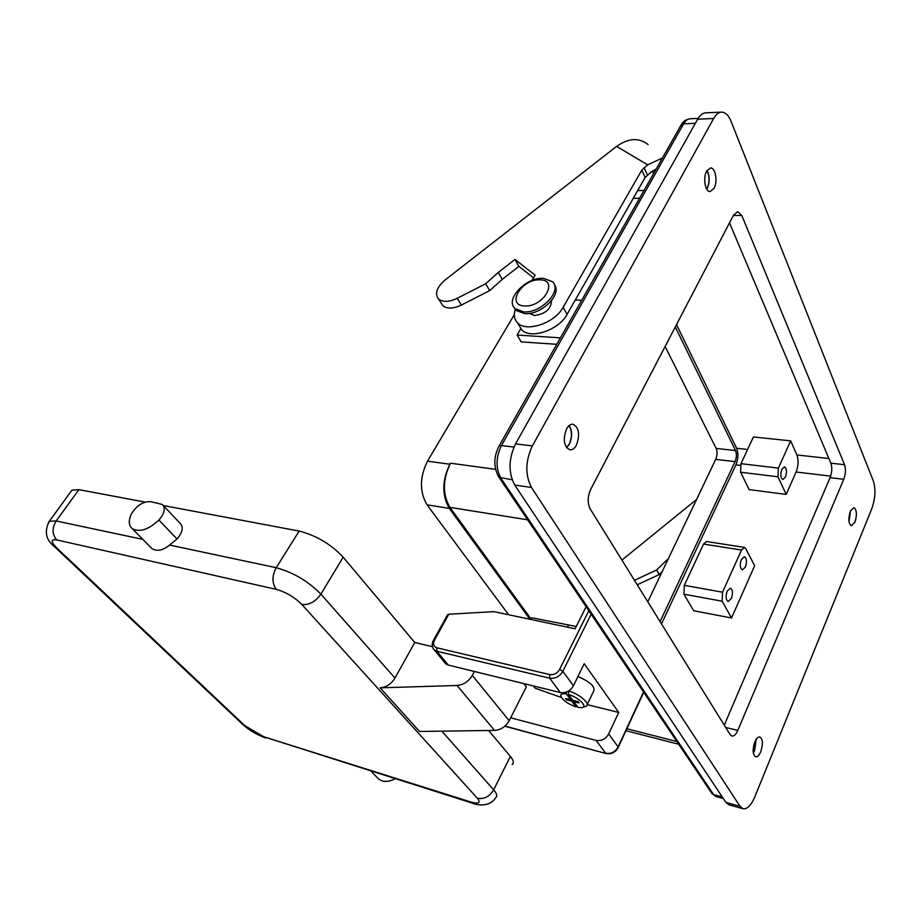 <?xml version="1.0" encoding="UTF-8"?>
<svg xmlns="http://www.w3.org/2000/svg" width="921" height="921" viewBox="0 0 921 921"><rect width="100%" height="100%" fill="white"/><g stroke="black" fill="none" stroke-linecap="round" stroke-linejoin="round"><path stroke-width="1.38" d="M675.277 326.967L735.522 450.565C736.812 453.926 736.662 457.622 735.062 461.64L660.081 621.629M647.785 601.793L715.698 459.372C717.309 455.388 717.459 451.727 716.147 448.389L665.112 346.492M514.298 314.683L427.505 461.168C419.585 477.274 419.423 491.826 427.045 504.835L508.611 614.744M529.909 619.246L449.321 508.415C441.792 495.279 441.976 480.543 449.885 464.23L450.496 463.205C442.587 479.507 442.391 494.232 449.92 507.367L531.049 619.096M676.521 324.595L736.604 448.262C738.527 453.316 738.297 458.842 735.902 464.863L661.508 623.931M576.247 626.487L531.739 617.761L530.864 619.442M510.671 717.793L596.129 740.403C601.505 741.232 605.684 739.079 608.666 733.956L618.728 712.451L584.213 663.707L573.426 685.765C570.237 691.038 565.897 693.306 560.371 692.557L448.274 665.077L445.799 663.845L434.332 649.984L436.807 651.216L448.274 665.077M560.728 695.505C561.96 699.787 567.037 703.575 575.982 706.879L571.688 701.111L566.45 699.822L565.482 698.521L570.732 699.822L566.392 693.985C562.858 693.375 560.97 693.881 560.728 695.505L560.659 695.309M489.719 290.622L485.643 283.783L498.273 272.478L514.966 259.434L518.903 266.342L502.29 279.351L489.719 290.622L461.421 305.047C453.282 308.834 447.076 309.042 442.794 305.634L438.557 298.957C442.84 302.341 449.057 302.123 457.23 298.3L461.421 305.047M498.273 272.478L502.29 279.351M554.281 284.497C562.604 294.098 541.191 315.304 524.659 313.647L516.117 310.423L514.217 307.695M572.827 700.34L578.112 701.652L579.067 702.942L573.795 701.641L578.077 707.409L581.439 707.662C588.611 707.34 578.814 697.301 568.499 694.503L572.827 700.34M582.924 707.259L586.412 706.2C590.695 703.736 579.056 693.766 568.591 691.015L568.499 694.503M514.966 259.434L535.101 275.126L531.901 280.525M438.557 298.957C434.539 293.603 436.761 287.248 445.223 279.88L616.575 146.393L647.659 164.824L641.787 170.155L563.134 307.315L567.071 314.418C558.828 330.225 530.45 339.665 521.677 329.776L518.822 324.963M648.108 144.574C638.978 137.413 628.467 138.023 616.575 146.393M652.402 171.099L653.553 173.62M515.369 309.157C513.434 314.763 514.16 319.322 517.556 322.822C526.328 332.677 554.81 323.144 563.134 307.315M581.715 300.281L575.303 299.993M556.745 344.304L521.205 341.875L517.13 335.037L520.941 328.532M517.13 335.037L560.405 337.857M529.46 313.393L534.514 315.5C545.52 313.9 551.161 308.961 551.472 300.683M441.078 302.928L442.794 305.634M523.623 311.874L515.069 308.65C504.524 299.716 525.96 276.945 543.39 278.326L552.381 281.642C562.904 290.46 541.053 313.612 523.623 311.874M566.45 699.822L566.91 698.878M485.643 283.783L457.23 298.3M634.465 580.311L656.558 569.995L659.263 574.531L637.24 584.789M667.103 561.269L666.551 560.313L668.197 558.978M621.928 560.095L696.587 499.447M656.558 569.995L666.551 560.313M656.213 168.923L650.997 172.135L645.149 177.442L567.071 314.418M659.263 574.531L662.095 571.78M533.512 277.797L518.903 266.342M573.795 701.641L574.255 700.697M571.688 701.111L572.378 699.718M721.523 112.132L705.624 112.857C702.654 113.053 699.995 115.16 697.681 119.189L515.541 443.864C508.496 458.934 508.231 472.669 514.735 485.056L725.898 802.398L728.891 804.804L742.971 808.73C747.184 809.363 751.122 805.438 754.794 796.964L871.773 508.772C875.353 498.549 875.871 489.281 873.338 480.981L731.021 121.227C728.534 115.206 725.368 112.166 721.523 112.132C718.576 112.316 715.939 114.446 713.637 118.51L532.35 445.902C525.327 461.122 525.028 474.971 531.463 487.451L740.024 806.324L742.971 808.73M590.142 508.829C587.345 503.062 587.517 496.58 590.683 489.373L733.553 215.1L737.733 211.611L741.831 215.502L844.545 464.725C845.95 469.123 845.685 473.97 843.763 479.277L737.825 730.388C735.994 734.463 734.014 736.351 731.884 736.052L730.111 734.59L590.142 508.829M714.028 188.414L710.137 191.545C705.198 192.075 702.746 177.707 706.695 171.064L710.517 167.979C715.513 167.461 717.92 181.771 714.028 188.414M854.964 522.149L851.418 525.81C848.471 523.6 848.114 518.73 850.336 511.201L853.859 507.575C856.818 509.774 857.186 514.632 854.964 522.149M760.734 751.766C759.157 755.381 757.465 757.062 755.657 756.809C752.641 754.552 752.365 749.59 754.829 741.935C756.406 738.354 758.087 736.696 759.871 736.95C762.887 739.183 763.175 744.122 760.734 751.766M576.385 445.165C574.531 448.492 572.367 450.058 569.926 449.874C563.825 446.478 562.708 439.467 566.565 428.829C568.43 425.583 570.548 424.028 572.943 424.201C579.079 427.551 580.218 434.539 576.385 445.165M724.263 725.161L830.097 477.642C832.031 472.369 832.285 467.546 830.857 463.182L729.513 222.87M753.436 436.957L790.655 440.86L796.918 454.962C798.703 460.132 798.426 465.819 796.089 472.013L786.189 494.404L749.153 489.604L740.622 472.231L740.991 463.677L753.436 436.957M754.633 565.759L731.539 617.979L693.686 610.761L683.969 594.206L684.303 585.342L703.54 544.058L706.511 541.49L744.41 547.431L745.768 548.617L754.633 565.759M781.86 469.215C780.214 474.499 780.548 477.93 782.873 479.507L785.475 477.09C787.11 471.817 786.776 468.386 784.439 466.809L781.86 469.215M587.23 704.519L593.654 691.141C595.438 686.732 590.2 681.862 577.939 676.532M618.728 712.451L587.23 704.634M570.732 699.822L571.411 698.417M790.655 440.86L778.395 468.098L777.992 476.802L786.189 494.404M731.539 617.979L722.168 601.217L722.548 592.203L741.509 550.056L744.41 547.431M741.382 559.461C739.667 564.78 739.989 568.234 742.349 569.834L745.377 567.071C747.092 561.764 746.758 558.322 744.398 556.721L741.382 559.461M727.233 591.017C725.495 596.336 725.806 599.801 728.177 601.413L731.366 598.523C733.104 593.216 732.782 589.751 730.411 588.151L727.233 591.017M662.395 158.032L647.659 164.824M524.602 305.945C505.548 305.53 521.781 278.51 540.005 279.846C559.312 279.777 543.24 307.476 524.602 305.945M706.798 189.208L707.224 188.483C709.872 182.174 709.815 176.153 707.075 170.431M706.971 170.604C709.677 176.187 709.734 182.082 707.144 188.287L706.695 189.047M849.035 521.735L850.486 510.867M850.405 511.04L849.001 521.551M753.309 752.918L754.713 750.258L756.187 739.321M756.095 739.471L754.644 750.155L753.286 752.745M566.599 447.744L569.293 444.325C572.425 437.222 572.378 430.959 569.178 425.525M568.994 425.675C572.206 430.97 572.263 437.13 569.19 444.152L566.461 447.56M566.392 693.985L566.438 692.051M577.271 706.326L575.982 706.879M586.124 606.72L575.107 628.79L493.852 611.636L448.78 614.226L447.399 614.986M533.432 685.961L535.147 688.206L561.338 697.462M444.659 662.464L445.799 663.845M523.922 683.624L526.375 686.79L509.186 720.729C505.744 726.704 500.863 729.927 494.519 730.411L419.55 731.47L380.143 687.849C386.313 687.273 391.252 684.004 394.971 678.052L414.772 642.49L432.421 646.68M380.143 687.849L457.046 685.477C463.574 684.867 468.662 681.505 472.312 675.381L474.373 671.478M414.772 642.49L343.176 557.182C330.812 544.104 316.133 535.4 299.164 531.072L276.219 567.704L169.591 545.059L177.005 538.981C182.6 532.35 183.67 527.157 180.205 523.439L163.328 505.537L299.164 531.072M343.176 557.182L320.888 594.137C315.477 601.781 309.122 605.224 301.812 604.441L477.377 798.242C484.055 799.497 489.488 796.7 493.656 789.85L510.372 756.406L488.625 730.491M510.372 756.406C513.55 760.286 514.137 763.002 512.157 764.568M145.104 502.106L78.884 489.65L71.93 490.179L70.848 491.664M149.893 546.567L151.689 548.386C156.651 551.737 162.626 550.631 169.591 545.059M131.07 514.551C128.364 520.929 128.779 525.649 132.313 528.7C139.681 532.534 148.534 529.656 158.896 520.054C164.606 513.365 165.745 508.162 162.315 504.466L150.457 501.611C142.605 501.542 136.147 505.848 131.07 514.551M377.092 777.462L378.612 778.993C383.136 782.286 388.616 782.205 395.04 778.763M716.147 448.389L735.522 450.565M715.698 459.372L735.062 461.64M427.045 504.835L449.321 508.415M427.505 461.168L449.885 464.23M639.565 198.291L633.257 198.326M676.877 741.52L626.867 728.776M527.595 519.801L449.92 507.367M495.544 469.342L450.496 463.205M504.846 726.22L606.133 753.551L504.996 726.082M606.133 753.551C611.36 754.414 615.378 752.411 618.187 747.553L618.129 746.885C615.193 751.973 611.06 754.103 605.73 753.251L596.129 740.403M573.426 685.765L562.846 671.305L559.623 669.394L588.818 610.738M560.371 692.557L549.641 678.201C555.202 678.915 559.6 676.613 562.846 671.305L591.167 614.215M645.149 177.442L641.787 170.155M741.831 215.502L733.358 215.479M828.888 458.52L796.918 454.962M747.599 449.494L736.604 448.262M740.38 465.393L735.902 464.863M830.673 476.122L796.089 472.013M778.395 468.098L740.991 463.677M777.992 476.802L740.622 472.231M741.509 550.056L703.54 544.058M722.548 592.203L684.303 585.342M722.168 601.217L683.969 594.206M737.825 730.388L725.679 727.452M843.763 479.277L830.097 477.642M844.545 464.725L830.857 463.182M740.024 806.324L725.898 802.398M713.637 118.51L697.681 119.189M531.463 487.451L514.735 485.056M532.35 445.902L515.541 443.864M722.306 796.999L713.614 794.604L500.851 478.137C495.613 468.305 495.809 457.438 501.438 445.534L683.635 123.817C685.5 120.593 687.642 118.913 690.059 118.763L698.141 118.418M512.111 479.726L499.009 477.343L712.002 793.683L716.054 796.55L711.254 792.59M695.355 123.333L683.635 123.817L680.642 125.866M513.941 447.076L501.438 445.534L499.101 445.937L498.606 446.8M498.249 476.203L499.009 477.343C493.414 467.626 493.449 457.15 499.101 445.937L681.275 124.738C682.875 121.537 685.8 119.546 690.059 118.763M647.405 174.932L644.055 167.634M608.666 733.956L618.129 746.885L643.526 691.982M549.641 678.201L436.807 651.216L436.853 647.785L549.722 674.575L549.641 678.201M559.623 669.394C557.193 673.378 553.901 675.105 549.722 674.575M433.388 640.44L434.493 640.187L448.78 614.226M434.493 640.187C432.766 644.032 433.549 646.577 436.853 647.785M568.292 625.44L567.428 627.166M432.974 648.188L434.332 649.984C431.822 647.29 431.558 644.032 433.515 640.21L447.594 614.629M394.971 678.052L320.888 594.137C308.132 581.197 293.246 572.39 276.219 567.704C271.868 575.993 271.902 583.223 276.323 589.371L56.711 539.913C50.678 539.061 50.678 541.732 56.745 547.914L244.905 725.725L263.705 736.731L471.034 802.053L472.98 803.342C475.374 804.551 489.385 808.108 495.682 797.667C497.605 796.262 496.926 793.649 493.656 789.85L441.838 731.159M494.519 730.411L457.046 685.477M301.812 604.441C294.478 597.153 285.982 592.134 276.323 589.371M477.377 798.242C480.992 802.916 478.885 804.194 471.034 802.053M78.884 489.65L56.181 520.975L49.32 521.263L48.306 522.691M142.813 539.372L56.181 520.975C51.91 528.078 52.094 534.399 56.711 539.913M158.896 520.054L177.005 538.981M263.705 736.731L472.98 803.342M244.905 725.725L242.396 724.113M56.745 547.914L54.247 546.441M509.186 720.729L472.312 675.381M678.708 744.237L625.969 730.733M643.986 190.486L637.689 190.543M517.556 322.822L521.677 329.776M516.117 310.423L515.069 308.65M723.342 798.553L716.054 796.55M618.302 747.288L643.733 692.304M151.689 548.386L132.313 528.7M71.93 490.179L49.32 521.263C43.978 531.44 45.843 540.051 54.938 547.097L243.109 724.792C249.672 730.56 257.235 734.97 265.801 737.997M378.612 778.993L370.875 771.13"/></g></svg>
